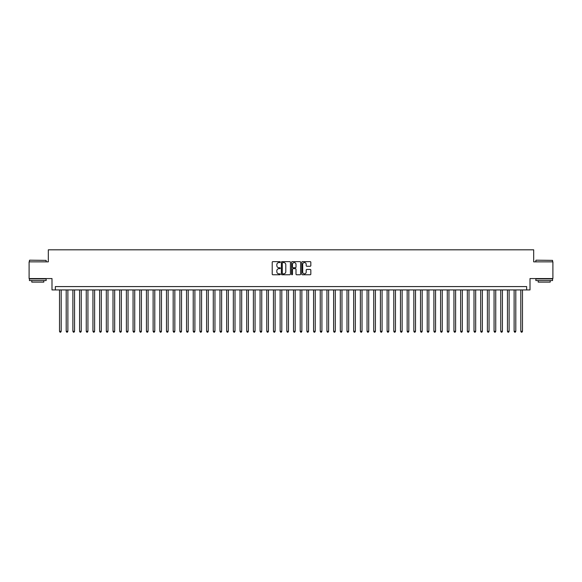 <?xml version="1.0" encoding="UTF-8"?>
<svg xmlns="http://www.w3.org/2000/svg" width="582" height="582" viewBox="0 0 582 582"><rect width="100%" height="100%" fill="white"/><g stroke="black" fill="none" stroke-linecap="round" stroke-linejoin="round"><path stroke-width="0.87" d="M280.306 262.096A0.458 0.458 0 0 0 279.847 261.638L272.871 261.638A0.655 0.655 0 0 0 272.216 262.3L272.216 274.107A0.655 0.655 0 0 0 272.871 274.762L279.847 274.762A0.458 0.458 0 0 0 280.306 274.304A0.458 0.458 0 0 0 279.847 273.846L278.945 273.846A2.102 2.102 0 0 1 276.843 271.743L276.843 270.761A2.102 2.102 0 0 1 278.945 268.666L279.847 268.666A0.458 0.458 0 0 0 280.306 268.2A0.458 0.458 0 0 0 279.847 267.742L278.945 267.742A2.102 2.102 0 0 1 276.843 265.647L276.843 264.657A2.102 2.102 0 0 1 278.945 262.562L279.847 262.562A0.458 0.458 0 0 0 280.306 262.096M310.177 266.265A0.655 0.655 0 0 0 310.832 265.61L310.832 262.3A0.655 0.655 0 0 0 310.177 261.638L302.436 261.638A0.655 0.655 0 0 0 301.782 262.3L301.782 274.107A0.655 0.655 0 0 0 302.436 274.762L310.177 274.762A0.655 0.655 0 0 0 310.832 274.107L310.832 270.106A0.655 0.655 0 0 0 310.177 269.451L306.867 269.451A0.655 0.655 0 0 0 306.205 270.106L306.205 272.092A1.753 1.753 0 0 1 304.451 273.846A1.753 1.753 0 0 1 302.698 272.092L302.698 264.315A1.753 1.753 0 0 1 304.451 262.562A1.753 1.753 0 0 1 306.205 264.315L306.205 265.61A0.655 0.655 0 0 0 306.867 266.265L310.177 266.265M526.659 289.931L530.006 289.931L530.006 278.567L552.9 278.567L552.9 261.849L533.679 261.849L533.679 249.816L48.321 249.816L48.321 261.849L29.1 261.849L29.1 278.567L51.994 278.567L51.994 289.931L526.659 289.931L526.659 286.584L55.341 286.584L55.341 289.931M290.425 262.3A0.655 0.655 0 0 0 289.771 261.638L282.023 261.638A0.655 0.655 0 0 0 281.368 262.3L281.368 274.107A0.655 0.655 0 0 0 282.023 274.762L289.771 274.762A0.655 0.655 0 0 0 290.425 274.107L290.425 262.3M292.229 261.638L299.977 261.638A0.655 0.655 0 0 1 300.632 262.3L300.632 274.107A0.655 0.655 0 0 1 299.977 274.762L296.66 274.762A0.655 0.655 0 0 1 296.005 274.107L296.005 269.32A0.655 0.655 0 0 0 295.35 268.666L293.146 268.666A0.655 0.655 0 0 0 292.491 269.32L292.491 274.304A0.458 0.458 0 0 1 292.033 274.762A0.458 0.458 0 0 1 291.575 274.304L291.575 262.3A0.655 0.655 0 0 1 292.229 261.638M282.75 262.562A0.458 0.458 0 0 0 282.292 263.02L282.292 273.387A0.458 0.458 0 0 0 282.75 273.846L283.703 273.846A2.102 2.102 0 0 0 285.798 271.743L285.798 264.657A2.102 2.102 0 0 0 283.703 262.562L282.75 262.562M296.005 264.344A1.753 1.753 0 0 0 294.245 262.591A1.753 1.753 0 0 0 292.491 264.344L292.491 267.087A0.655 0.655 0 0 0 293.146 267.742L295.35 267.742A0.655 0.655 0 0 0 296.005 267.087L296.005 264.344M59.517 289.931L59.517 331.311L61.19 331.311L61.19 289.931M61.19 331.311L60.688 332.184L60.019 332.184L59.517 331.311M29.638 260.183L46.145 260.38L29.638 260.183M37.794 280.568L29.435 280.568L29.435 278.902L46.145 278.902L46.145 280.568L37.794 280.568M43.81 280.568L43.81 282.11L31.777 282.11L31.777 280.568M536.051 260.183L552.565 260.38L536.051 260.183M544.206 280.568L535.855 280.568L535.855 278.902L552.565 278.902L552.565 280.568L544.206 280.568M550.223 280.568L550.223 282.11L538.19 282.11L538.19 280.568M66.203 289.931L66.203 331.311L67.876 331.311L67.876 289.931M67.876 331.311L67.374 332.184L66.704 332.184L66.203 331.311M72.888 289.931L72.888 331.311L74.561 331.311L74.561 289.931M74.561 331.311L74.059 332.184L73.39 332.184L72.888 331.311M79.574 289.931L79.574 331.311L81.247 331.311L81.247 289.931M81.247 331.311L80.745 332.184L80.076 332.184L79.574 331.311M86.26 289.931L86.26 331.311L87.933 331.311L87.933 289.931M87.933 331.311L87.431 332.184L86.762 332.184L86.26 331.311M92.945 289.931L92.945 331.311L94.619 331.311L94.619 289.931M94.619 331.311L94.117 332.184L93.447 332.184L92.945 331.311M99.631 289.931L99.631 331.311L101.304 331.311L101.304 289.931M101.304 331.311L100.802 332.184L100.133 332.184L99.631 331.311M106.317 289.931L106.317 331.311L107.99 331.311L107.99 289.931M107.99 331.311L107.488 332.184L106.819 332.184L106.317 331.311M113.003 289.931L113.003 331.311L114.676 331.311L114.676 289.931M114.676 331.311L114.174 332.184L113.505 332.184L113.003 331.311M119.688 289.931L119.688 331.311L121.362 331.311L121.362 289.931M121.362 331.311L120.86 332.184L120.19 332.184L119.688 331.311M126.374 289.931L126.374 331.311L128.047 331.311L128.047 289.931M128.047 331.311L127.545 332.184L126.876 332.184L126.374 331.311M133.06 289.931L133.06 331.311L134.726 331.311L134.726 289.931M134.726 331.311L134.231 332.184L133.562 332.184L133.06 331.311M139.745 289.931L139.745 331.311L141.411 331.311L141.411 289.931M141.411 331.311L140.909 332.184L140.247 332.184L139.745 331.311M146.431 289.931L146.431 331.311L148.097 331.311L148.097 289.931M148.097 331.311L147.595 332.184L146.933 332.184L146.431 331.311M153.117 289.931L153.117 331.311L154.783 331.311L154.783 289.931M154.783 331.311L154.281 332.184L153.619 332.184L153.117 331.311M159.803 289.931L159.803 331.311L161.469 331.311L161.469 289.931M161.469 331.311L160.967 332.184L160.297 332.184L159.803 331.311M166.481 289.931L166.481 331.311L168.154 331.311L168.154 289.931M168.154 331.311L167.652 332.184L166.983 332.184L166.481 331.311M173.167 289.931L173.167 331.311L174.84 331.311L174.84 289.931M174.84 331.311L174.338 332.184L173.669 332.184L173.167 331.311M179.853 289.931L179.853 331.311L181.526 331.311L181.526 289.931M181.526 331.311L181.024 332.184L180.355 332.184L179.853 331.311M186.538 289.931L186.538 331.311L188.212 331.311L188.212 289.931M188.212 331.311L187.71 332.184L187.04 332.184L186.538 331.311M193.224 289.931L193.224 331.311L194.897 331.311L194.897 289.931M194.897 331.311L194.395 332.184L193.726 332.184L193.224 331.311M199.91 289.931L199.91 331.311L201.583 331.311L201.583 289.931M201.583 331.311L201.081 332.184L200.412 332.184L199.91 331.311M206.595 289.931L206.595 331.311L208.269 331.311L208.269 289.931M208.269 331.311L207.767 332.184L207.097 332.184L206.595 331.311M213.281 289.931L213.281 331.311L214.954 331.311L214.954 289.931M214.954 331.311L214.452 332.184L213.783 332.184L213.281 331.311M219.967 289.931L219.967 331.311L221.64 331.311L221.64 289.931M221.64 331.311L221.138 332.184L220.469 332.184L219.967 331.311M226.653 289.931L226.653 331.311L228.326 331.311L228.326 289.931M228.326 331.311L227.824 332.184L227.155 332.184L226.653 331.311M233.338 289.931L233.338 331.311L235.012 331.311L235.012 289.931M235.012 331.311L234.51 332.184L233.84 332.184L233.338 331.311M240.024 289.931L240.024 331.311L241.697 331.311L241.697 289.931M241.697 331.311L241.195 332.184L240.526 332.184L240.024 331.311M246.71 289.931L246.71 331.311L248.383 331.311L248.383 289.931M248.383 331.311L247.881 332.184L247.212 332.184L246.71 331.311M253.396 289.931L253.396 331.311L255.069 331.311L255.069 289.931M255.069 331.311L254.567 332.184L253.898 332.184L253.396 331.311M260.081 289.931L260.081 331.311L261.755 331.311L261.755 289.931M261.755 331.311L261.253 332.184L260.583 332.184L260.081 331.311M266.767 289.931L266.767 331.311L268.44 331.311L268.44 289.931M268.44 331.311L267.938 332.184L267.269 332.184L266.767 331.311M273.453 289.931L273.453 331.311L275.119 331.311L275.119 289.931M275.119 331.311L274.624 332.184L273.955 332.184L273.453 331.311M280.138 289.931L280.138 331.311L281.804 331.311L281.804 289.931M281.804 331.311L281.31 332.184L280.64 332.184L280.138 331.311M286.824 289.931L286.824 331.311L288.49 331.311L288.49 289.931M288.49 331.311L287.988 332.184L287.326 332.184L286.824 331.311M293.51 289.931L293.51 331.311L295.176 331.311L295.176 289.931M295.176 331.311L294.674 332.184L294.012 332.184L293.51 331.311M300.196 289.931L300.196 331.311L301.862 331.311L301.862 289.931M301.862 331.311L301.36 332.184L300.69 332.184L300.196 331.311M306.881 289.931L306.881 331.311L308.547 331.311L308.547 289.931M308.547 331.311L308.045 332.184L307.376 332.184L306.881 331.311M313.56 289.931L313.56 331.311L315.233 331.311L315.233 289.931M315.233 331.311L314.731 332.184L314.062 332.184L313.56 331.311M320.245 289.931L320.245 331.311L321.919 331.311L321.919 289.931M321.919 331.311L321.417 332.184L320.747 332.184L320.245 331.311M326.931 289.931L326.931 331.311L328.604 331.311L328.604 289.931M328.604 331.311L328.103 332.184L327.433 332.184L326.931 331.311M333.617 289.931L333.617 331.311L335.29 331.311L335.29 289.931M335.29 331.311L334.788 332.184L334.119 332.184L333.617 331.311M340.303 289.931L340.303 331.311L341.976 331.311L341.976 289.931M341.976 331.311L341.474 332.184L340.805 332.184L340.303 331.311M346.988 289.931L346.988 331.311L348.662 331.311L348.662 289.931M348.662 331.311L348.16 332.184L347.49 332.184L346.988 331.311M353.674 289.931L353.674 331.311L355.347 331.311L355.347 289.931M355.347 331.311L354.845 332.184L354.176 332.184L353.674 331.311M360.36 289.931L360.36 331.311L362.033 331.311L362.033 289.931M362.033 331.311L361.531 332.184L360.862 332.184L360.36 331.311M367.046 289.931L367.046 331.311L368.719 331.311L368.719 289.931M368.719 331.311L368.217 332.184L367.548 332.184L367.046 331.311M373.731 289.931L373.731 331.311L375.405 331.311L375.405 289.931M375.405 331.311L374.903 332.184L374.233 332.184L373.731 331.311M380.417 289.931L380.417 331.311L382.09 331.311L382.09 289.931M382.09 331.311L381.588 332.184L380.919 332.184L380.417 331.311M387.103 289.931L387.103 331.311L388.776 331.311L388.776 289.931M388.776 331.311L388.274 332.184L387.605 332.184L387.103 331.311M393.788 289.931L393.788 331.311L395.462 331.311L395.462 289.931M395.462 331.311L394.96 332.184L394.29 332.184L393.788 331.311M400.474 289.931L400.474 331.311L402.147 331.311L402.147 289.931M402.147 331.311L401.645 332.184L400.976 332.184L400.474 331.311M407.16 289.931L407.16 331.311L408.833 331.311L408.833 289.931M408.833 331.311L408.331 332.184L407.662 332.184L407.16 331.311M413.846 289.931L413.846 331.311L415.519 331.311L415.519 289.931M415.519 331.311L415.017 332.184L414.348 332.184L413.846 331.311M420.531 289.931L420.531 331.311L422.197 331.311L422.197 289.931M422.197 331.311L421.703 332.184L421.033 332.184L420.531 331.311M427.217 289.931L427.217 331.311L428.883 331.311L428.883 289.931M428.883 331.311L428.381 332.184L427.719 332.184L427.217 331.311M433.903 289.931L433.903 331.311L435.569 331.311L435.569 289.931M435.569 331.311L435.067 332.184L434.405 332.184L433.903 331.311M440.589 289.931L440.589 331.311L442.255 331.311L442.255 289.931M442.255 331.311L441.753 332.184L441.091 332.184L440.589 331.311M447.274 289.931L447.274 331.311L448.94 331.311L448.94 289.931M448.94 331.311L448.438 332.184L447.769 332.184L447.274 331.311M453.953 289.931L453.953 331.311L455.626 331.311L455.626 289.931M455.626 331.311L455.124 332.184L454.455 332.184L453.953 331.311M460.638 289.931L460.638 331.311L462.312 331.311L462.312 289.931M462.312 331.311L461.81 332.184L461.14 332.184L460.638 331.311M467.324 289.931L467.324 331.311L468.997 331.311L468.997 289.931M468.997 331.311L468.495 332.184L467.826 332.184L467.324 331.311M474.01 289.931L474.01 331.311L475.683 331.311L475.683 289.931M475.683 331.311L475.181 332.184L474.512 332.184L474.01 331.311M480.696 289.931L480.696 331.311L482.369 331.311L482.369 289.931M482.369 331.311L481.867 332.184L481.198 332.184L480.696 331.311M487.381 289.931L487.381 331.311L489.055 331.311L489.055 289.931M489.055 331.311L488.553 332.184L487.883 332.184L487.381 331.311M494.067 289.931L494.067 331.311L495.74 331.311L495.74 289.931M495.74 331.311L495.238 332.184L494.569 332.184L494.067 331.311M500.753 289.931L500.753 331.311L502.426 331.311L502.426 289.931M502.426 331.311L501.924 332.184L501.255 332.184L500.753 331.311M507.439 289.931L507.439 331.311L509.112 331.311L509.112 289.931M509.112 331.311L508.61 332.184L507.941 332.184L507.439 331.311M514.124 289.931L514.124 331.311L515.798 331.311L515.798 289.931M515.798 331.311L515.296 332.184L514.626 332.184L514.124 331.311M520.81 289.931L520.81 331.311L522.483 331.311L522.483 289.931M522.483 331.311L521.981 332.184L521.312 332.184L520.81 331.311M29.435 261.849L29.435 260.38M46.145 261.849L46.145 260.38M535.855 261.849L535.855 260.38M552.565 261.849L552.565 260.38"/></g></svg>
